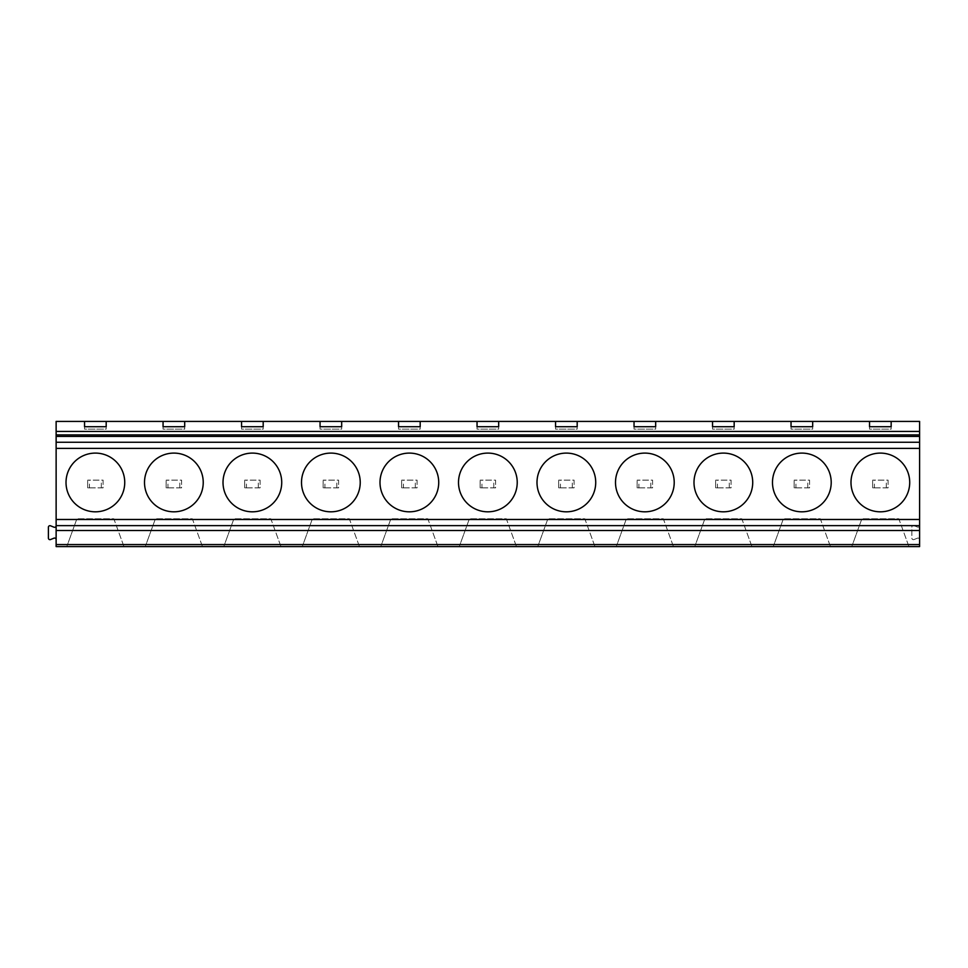 <?xml version="1.0" encoding="UTF-8"?>
<svg xmlns="http://www.w3.org/2000/svg" width="968" height="968" viewBox="0 0 968 968"><rect width="100%" height="100%" fill="white"/><g stroke="black" fill="none" stroke-linecap="round" stroke-linejoin="round"><path stroke-width="0.73" stroke-dasharray="4.84 3.63" d="M56.132 525.757A1.549 1.549 0 0 1 54.002 527.197L50.517 525.793A1.549 1.549 0 0 0 48.4 527.233L48.4 538.123A1.549 1.549 0 0 0 50.517 539.551L54.002 538.16A1.549 1.549 0 0 1 56.132 539.587L56.132 421.419L919.6 421.419L919.6 525.612A1.549 1.549 0 0 1 917.482 527.052L913.998 525.648A1.549 1.549 0 0 0 913.369 525.539A1.549 1.549 0 0 1 913.998 525.648L917.482 527.052A1.549 1.549 0 0 0 919.6 525.612L919.6 539.587A1.549 1.549 0 0 0 918.1 538.051A1.549 1.549 0 0 1 919.6 539.587L919.6 546.581L56.132 546.581L56.132 539.587M911.868 527.088A1.549 1.549 0 0 1 913.369 525.539A1.549 1.549 0 0 0 911.868 527.088L911.868 538.111A1.549 1.549 0 0 0 913.998 539.551A1.549 1.549 0 0 1 911.868 538.111L911.868 527.088M913.998 539.551L917.482 538.16A1.549 1.549 0 0 1 918.1 538.051A1.549 1.549 0 0 0 917.482 538.16L913.998 539.551M124.739 482.451A29.355 29.355 0 0 0 95.372 453.097A29.355 29.355 0 0 0 66.018 482.451A29.355 29.355 0 0 0 95.372 511.818A29.355 29.355 0 0 0 124.739 482.451M84.555 429.139L84.555 426.719L84.555 429.139L106.19 429.139L106.19 426.719L106.19 429.139L84.555 429.139M123.965 546.581L113.837 518.763L76.908 518.763L113.837 518.763L123.965 546.581L66.792 546.581L76.908 518.763L66.792 546.581M203.232 482.451A29.355 29.355 0 0 0 173.877 453.097A29.355 29.355 0 0 0 144.51 482.451A29.355 29.355 0 0 0 173.877 511.818A29.355 29.355 0 0 0 203.232 482.451M163.06 429.139L163.06 426.719L163.06 429.139L184.694 429.139L184.694 426.719L184.694 429.139L163.06 429.139M202.457 546.581L192.342 518.763L155.412 518.763L192.342 518.763L202.457 546.581L145.285 546.581L155.412 518.763L145.285 546.581M281.724 482.451A29.355 29.355 0 0 0 252.37 453.097A29.355 29.355 0 0 0 223.015 482.451A29.355 29.355 0 0 0 252.37 511.818A29.355 29.355 0 0 0 281.724 482.451M241.552 429.139L241.552 426.719L241.552 429.139L263.187 429.139L263.187 426.719L263.187 429.139L241.552 429.139M280.962 546.581L270.834 518.763L233.905 518.763L270.834 518.763L280.962 546.581L223.789 546.581L233.905 518.763L223.789 546.581M360.229 482.451A29.355 29.355 0 0 0 330.862 453.097A29.355 29.355 0 0 0 301.508 482.451A29.355 29.355 0 0 0 330.862 511.818A29.355 29.355 0 0 0 360.229 482.451M320.057 429.139L320.057 426.719L320.057 429.139L341.68 429.139L341.68 426.719L341.68 429.139L320.057 429.139M359.455 546.581L349.327 518.763L312.41 518.763L349.327 518.763L359.455 546.581L302.282 546.581L312.41 518.763L302.282 546.581M438.722 482.451A29.355 29.355 0 0 0 409.367 453.097A29.355 29.355 0 0 0 380 482.451A29.355 29.355 0 0 0 409.367 511.818A29.355 29.355 0 0 0 438.722 482.451M398.55 429.139L398.55 426.719L398.55 429.139L420.185 429.139L420.185 426.719L420.185 429.139L398.55 429.139M437.947 546.581L427.832 518.763L390.903 518.763L427.832 518.763L437.947 546.581L380.775 546.581L390.903 518.763L380.775 546.581M517.227 482.451A29.355 29.355 0 0 0 487.86 453.097A29.355 29.355 0 0 0 458.505 482.451A29.355 29.355 0 0 0 487.86 511.818A29.355 29.355 0 0 0 517.227 482.451M477.042 429.139L477.042 426.719L477.042 429.139L498.677 429.139L498.677 426.719L498.677 429.139L477.042 429.139M516.452 546.581L506.324 518.763L469.395 518.763L506.324 518.763L516.452 546.581L459.28 546.581L469.395 518.763L459.28 546.581M595.719 482.451A29.355 29.355 0 0 0 566.365 453.097A29.355 29.355 0 0 0 536.998 482.451A29.355 29.355 0 0 0 566.365 511.818A29.355 29.355 0 0 0 595.719 482.451M555.547 429.139L555.547 426.719L555.547 429.139L577.182 429.139L577.182 426.719L577.182 429.139L555.547 429.139M594.945 546.581L584.829 518.763L547.9 518.763L584.829 518.763L594.945 546.581L537.772 546.581L547.9 518.763L537.772 546.581M674.212 482.451A29.355 29.355 0 0 0 644.857 453.097A29.355 29.355 0 0 0 615.503 482.451A29.355 29.355 0 0 0 644.857 511.818A29.355 29.355 0 0 0 674.212 482.451M634.04 429.139L634.04 426.719L634.04 429.139L655.675 429.139L655.675 426.719L655.675 429.139L634.04 429.139M673.45 546.581L663.322 518.763L626.393 518.763L663.322 518.763L673.45 546.581L616.277 546.581L626.393 518.763L616.277 546.581M752.717 482.451A29.355 29.355 0 0 0 723.35 453.097A29.355 29.355 0 0 0 693.995 482.451A29.355 29.355 0 0 0 723.35 511.818A29.355 29.355 0 0 0 752.717 482.451M712.545 429.139L712.545 426.719L712.545 429.139L734.168 429.139L734.168 426.719L734.168 429.139L712.545 429.139M751.942 546.581L741.815 518.763L704.898 518.763L741.815 518.763L751.942 546.581L694.77 546.581L704.898 518.763L694.77 546.581M831.21 482.451A29.355 29.355 0 0 0 801.855 453.097A29.355 29.355 0 0 0 772.488 482.451A29.355 29.355 0 0 0 801.855 511.818A29.355 29.355 0 0 0 831.21 482.451M791.038 429.139L791.038 426.719L791.038 429.139L812.672 429.139L812.672 426.719L812.672 429.139L791.038 429.139M830.435 546.581L820.32 518.763L783.39 518.763L820.32 518.763L830.435 546.581L773.263 546.581L783.39 518.763L773.263 546.581M909.714 482.451A29.355 29.355 0 0 0 880.348 453.097A29.355 29.355 0 0 0 850.993 482.451A29.355 29.355 0 0 0 880.348 511.818A29.355 29.355 0 0 0 909.714 482.451M869.53 429.139L869.53 426.719L869.53 429.139L891.165 429.139L891.165 426.719L891.165 429.139L869.53 429.139M908.94 546.581L898.812 518.763L861.883 518.763L898.812 518.763L908.94 546.581L851.767 546.581L861.883 518.763L851.767 546.581M89.443 487.86L103.104 487.86L103.104 480.14L87.652 480.14L103.104 480.14L103.104 487.86L87.652 487.86L89.443 487.86L89.443 480.14M87.652 487.86L87.652 480.14L87.652 487.86M167.936 487.86L181.597 487.86L181.597 480.14L166.145 480.14L181.597 480.14L181.597 487.86L166.145 487.86L167.936 487.86L167.936 480.14M166.145 487.86L166.145 480.14L166.145 487.86M246.429 487.86L260.102 487.86L260.102 480.14L244.65 480.14L260.102 480.14L260.102 487.86L244.65 487.86L246.429 487.86L246.429 480.14M244.65 487.86L244.65 480.14L244.65 487.86M324.933 487.86L338.594 487.86L338.594 480.14L323.143 480.14L338.594 480.14L338.594 487.86L323.143 487.86L324.933 487.86L324.933 480.14M323.143 487.86L323.143 480.14L323.143 487.86M403.426 487.86L417.087 487.86L417.087 480.14L401.635 480.14L417.087 480.14L417.087 487.86L401.635 487.86L403.426 487.86L403.426 480.14M401.635 487.86L401.635 480.14L401.635 487.86M481.931 487.86L495.592 487.86L495.592 480.14L480.14 480.14L495.592 480.14L495.592 487.86L480.14 487.86L481.931 487.86L481.931 480.14M480.14 487.86L480.14 480.14L480.14 487.86M560.424 487.86L574.084 487.86L574.084 480.14L558.633 480.14L574.084 480.14L574.084 487.86L558.633 487.86L560.424 487.86L560.424 480.14M558.633 487.86L558.633 480.14L558.633 487.86M638.916 487.86L652.589 487.86L652.589 480.14L637.138 480.14L652.589 480.14L652.589 487.86L637.138 487.86L638.916 487.86L638.916 480.14M637.138 487.86L637.138 480.14L637.138 487.86M717.421 487.86L731.082 487.86L731.082 480.14L715.63 480.14L731.082 480.14L731.082 487.86L715.63 487.86L717.421 487.86L717.421 480.14M715.63 487.86L715.63 480.14L715.63 487.86M795.914 487.86L809.575 487.86L809.575 480.14L794.123 480.14L809.575 480.14L809.575 487.86L794.123 487.86L795.914 487.86L795.914 480.14M794.123 487.86L794.123 480.14L794.123 487.86M874.419 487.86L888.08 487.86L888.08 480.14L872.628 480.14L888.08 480.14L888.08 487.86L872.628 487.86L874.419 487.86L874.419 480.14M872.628 487.86L872.628 480.14L872.628 487.86M101.313 487.86L101.313 480.14M179.806 487.86L179.806 480.14M258.311 487.86L258.311 480.14M336.804 487.86L336.804 480.14M415.308 487.86L415.308 480.14M493.801 487.86L493.801 480.14M572.294 487.86L572.294 480.14M650.798 487.86L650.798 480.14M729.291 487.86L729.291 480.14M807.796 487.86L807.796 480.14M886.289 487.86L886.289 480.14"/><path stroke-width="1.45" d="M56.132 525.757A1.549 1.549 0 0 1 54.002 527.197L50.517 525.793A1.549 1.549 0 0 0 48.4 527.233L48.4 538.123A1.549 1.549 0 0 0 50.517 539.551L54.002 538.16A1.549 1.549 0 0 1 56.132 539.587M919.6 546.581L919.6 544.548L56.132 544.548L56.132 546.581L919.6 546.581M869.53 426.719L869.53 421.419L891.165 421.419L891.165 426.719L869.53 426.719L869.53 421.419L812.672 421.419L812.672 426.719L812.672 421.419L791.038 421.419L791.038 426.719L791.038 421.419L734.168 421.419L734.168 426.719L734.168 421.419L712.545 421.419L712.545 426.719L712.545 421.419L655.675 421.419L655.675 426.719L655.675 421.419L634.04 421.419L634.04 426.719L634.04 421.419L577.182 421.419L577.182 426.719L577.182 421.419L555.547 421.419L555.547 426.719L555.547 421.419L498.677 421.419L498.677 426.719L498.677 421.419L477.042 421.419L477.042 426.719L477.042 421.419L420.185 421.419L420.185 426.719L420.185 421.419L398.55 421.419L398.55 426.719L398.55 421.419L341.68 421.419L341.68 426.719L341.68 421.419L320.057 421.419L320.057 426.719L320.057 421.419L263.187 421.419L263.187 426.719L263.187 421.419L241.552 421.419L241.552 426.719L241.552 421.419L184.694 421.419L184.694 426.719L184.694 421.419L163.06 421.419L163.06 426.719L163.06 421.419L106.19 421.419L106.19 426.719L106.19 421.419L84.555 421.419L84.555 426.719L84.555 421.419L56.132 421.419L56.132 431.438L919.6 431.438L919.6 448.39L56.132 448.39L56.132 544.548M56.132 448.39L56.132 436.435L919.6 436.435M56.132 431.438L56.132 436.435M56.132 530.512L919.6 530.512L919.6 544.548M56.132 525.636L919.6 525.636L919.6 530.512M919.6 525.636L919.6 519.477L56.132 519.477M891.165 426.719L891.165 421.419L919.6 421.419L919.6 431.438M919.6 448.39L919.6 519.477M124.739 482.451A29.355 29.355 0 0 0 95.372 453.097A29.355 29.355 0 0 0 66.018 482.451A29.355 29.355 0 0 0 95.372 511.818A29.355 29.355 0 0 0 124.739 482.451M106.19 426.719L84.555 426.719M123.965 546.581L66.792 546.581M203.232 482.451A29.355 29.355 0 0 0 173.877 453.097A29.355 29.355 0 0 0 144.51 482.451A29.355 29.355 0 0 0 173.877 511.818A29.355 29.355 0 0 0 203.232 482.451M184.694 426.719L163.06 426.719M202.457 546.581L145.285 546.581M281.724 482.451A29.355 29.355 0 0 0 252.37 453.097A29.355 29.355 0 0 0 223.015 482.451A29.355 29.355 0 0 0 252.37 511.818A29.355 29.355 0 0 0 281.724 482.451M263.187 426.719L241.552 426.719M280.962 546.581L223.789 546.581M360.229 482.451A29.355 29.355 0 0 0 330.862 453.097A29.355 29.355 0 0 0 301.508 482.451A29.355 29.355 0 0 0 330.862 511.818A29.355 29.355 0 0 0 360.229 482.451M341.68 426.719L320.057 426.719M359.455 546.581L302.282 546.581M438.722 482.451A29.355 29.355 0 0 0 409.367 453.097A29.355 29.355 0 0 0 380 482.451A29.355 29.355 0 0 0 409.367 511.818A29.355 29.355 0 0 0 438.722 482.451M420.185 426.719L398.55 426.719M437.947 546.581L380.775 546.581M517.227 482.451A29.355 29.355 0 0 0 487.86 453.097A29.355 29.355 0 0 0 458.505 482.451A29.355 29.355 0 0 0 487.86 511.818A29.355 29.355 0 0 0 517.227 482.451M498.677 426.719L477.042 426.719M516.452 546.581L459.28 546.581M595.719 482.451A29.355 29.355 0 0 0 566.365 453.097A29.355 29.355 0 0 0 536.998 482.451A29.355 29.355 0 0 0 566.365 511.818A29.355 29.355 0 0 0 595.719 482.451M577.182 426.719L555.547 426.719M594.945 546.581L537.772 546.581M674.212 482.451A29.355 29.355 0 0 0 644.857 453.097A29.355 29.355 0 0 0 615.503 482.451A29.355 29.355 0 0 0 644.857 511.818A29.355 29.355 0 0 0 674.212 482.451M655.675 426.719L634.04 426.719M673.45 546.581L616.277 546.581M752.717 482.451A29.355 29.355 0 0 0 723.35 453.097A29.355 29.355 0 0 0 693.995 482.451A29.355 29.355 0 0 0 723.35 511.818A29.355 29.355 0 0 0 752.717 482.451M734.168 426.719L712.545 426.719M751.942 546.581L694.77 546.581M831.21 482.451A29.355 29.355 0 0 0 801.855 453.097A29.355 29.355 0 0 0 772.488 482.451A29.355 29.355 0 0 0 801.855 511.818A29.355 29.355 0 0 0 831.21 482.451M812.672 426.719L791.038 426.719M830.435 546.581L773.263 546.581M909.714 482.451A29.355 29.355 0 0 0 880.348 453.097A29.355 29.355 0 0 0 850.993 482.451A29.355 29.355 0 0 0 880.348 511.818A29.355 29.355 0 0 0 909.714 482.451M851.767 546.581L908.94 546.581M919.6 442.267L56.132 442.267M919.6 434.91L56.132 434.91"/></g></svg>
